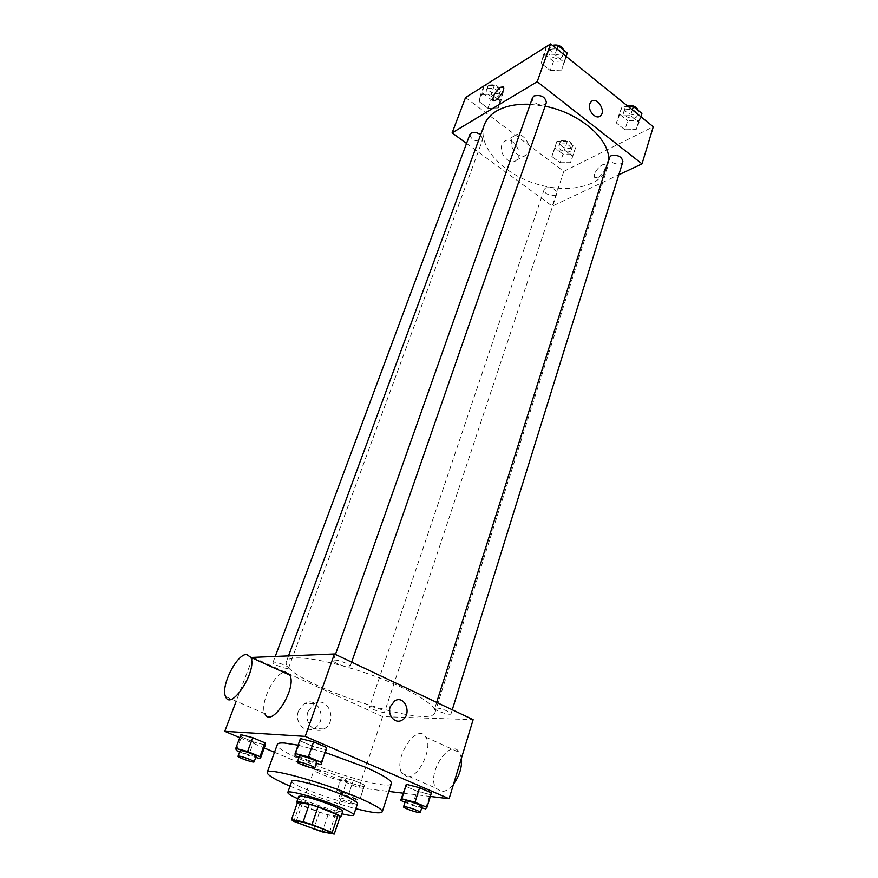 <?xml version="1.0" encoding="UTF-8"?>
<svg xmlns="http://www.w3.org/2000/svg" width="878" height="878" viewBox="0 0 878 878"><rect width="100%" height="100%" fill="white"/><g stroke="black" fill="none" stroke-linecap="round" stroke-linejoin="round"><path stroke-width="0.66" stroke-dasharray="4.39 3.29" d="M316.409 769.534C324.081 770.105 348.346 779.291 346.788 781.014C346.601 783.878 312.502 772.201 314.115 769.83L316.409 769.534M297.477 802.448L299.76 804.171L319.482 812.128L328.01 814.795L340.082 816.716M297.335 802.843C301.417 806.575 334.518 817.901 339.863 817.374M342.716 811.316C342.629 814.554 296.841 798.881 298.761 796.269M319.482 812.128L313.644 829.205M299.76 804.171L293.768 821.336M328.01 814.795L322.204 831.905M297.894 798.76C312.162 804.928 326.825 809.944 341.871 813.818M291.814 781.08C288.928 785.382 357.159 808.748 357.522 803.579M290.014 786.161C311.427 795.205 333.366 802.711 355.82 808.693M391.434 783.417C389.865 793.844 272.224 753.565 277.371 744.368M298.07 745.192L325.277 752.49M405.01 802.24L412.484 805.411L416.962 791.155L405.23 786.106L416.962 791.155L429.99 794.524L431.427 792.845L429.99 794.524L425.545 808.868M363.964 786.688L364.644 785.064L353.351 780.279L341.487 777.184L341.037 778.896L352.232 783.615L363.964 786.688L364.644 785.064L353.351 780.279L341.487 777.184L341.037 778.896L352.232 783.615L363.964 786.688L360.21 798.442L348.851 793.701L336.965 790.529L336.559 792.11L347.82 796.785L359.585 799.946M274.496 752.281L358.915 787.84L388.833 791.451M402.98 793.152L430.319 796.456M239.782 737.652L264.256 747.968M295.118 755.717L300.364 740.955L300.408 738.607L300.364 740.955L313.205 746.487L326.232 749.746L313.205 746.487L308.046 761.182L316.431 763.344M236.38 750.492L241.472 736.894L240.901 734.677L241.472 736.894L253.621 742.02L265.343 745.005L253.621 742.02L248.606 755.574L255.739 757.44M296.182 657.962C312.524 657.216 350.059 666.303 382.786 679.243C415.579 692.16 437.255 706.307 435.038 712.409C430.813 731.451 278.096 679.166 286.437 661.529C287.227 659.411 290.486 658.226 296.182 657.962M252.853 657.392L382.589 716.613L473.132 719.675M370.768 706.549C377.661 707.734 382.27 709.534 384.586 711.97C384.355 713.825 368.628 708.491 369.561 706.878L370.768 706.549M436.278 708.008C440.558 707.964 451.874 712.398 451.007 713.781C450.743 715.921 433.721 710.335 434.742 708.436L436.278 708.008M334.529 660.08C338.634 659.751 351.2 664.833 350.168 666.38C349.795 668.707 332.136 662.583 333.289 660.53L334.529 660.08M287.578 668.399L288.577 668.048C289.663 666.336 273.277 660.519 272.981 662.506C272.059 663.856 283.956 668.663 287.578 668.399M382.589 716.613L358.915 787.84M252.557 658.149L236.204 701.193M298.476 711.037C294.02 722.034 304.875 734.041 314.104 728.455C328.504 721.398 318.451 695.08 304.567 703.563L298.476 711.037M406.898 776.646C418.378 778.94 433.359 747.485 425.808 737.158C417.237 721.606 392.411 759.47 402.003 773.386L406.898 776.646M225.569 696.561L264.936 713.704C259.636 704.233 273.299 674.534 283.824 672.405M461.422 758.219L459.49 752.523C450.403 736.905 425.874 774.187 435.971 788.181L441.041 791.506C445.146 791.791 449.316 789.3 453.575 784.021M308.112 711.334C303.645 722.462 314.609 734.623 323.894 728.97C338.392 721.815 328.229 695.178 314.247 703.761L308.112 711.334M390.249 706.68L394.672 700.918M530.18 104.295L545.084 106.216M608.717 159.478L607.631 166.996C601.112 187.552 565.739 194.257 533.297 182.964C500.734 172 476.897 145.024 484.349 124.786M469.928 134.345C470.992 139.602 474.866 141.709 481.55 140.667L482.79 139.284L480.683 134.718M622.897 161.651C621.58 166.963 607.346 162.693 609.31 157.59M546.357 102.561C544.744 108.235 530.257 103.077 532.54 97.645M545.622 187.925C552.021 187.025 555.752 188.913 556.817 193.599C555.576 198.274 542.363 193.895 544.195 189.418L545.622 187.925M466.536 143.432L552.262 206.132L618.803 174.799M560.142 162.726L570.491 162.671L572.708 156.328L564.4 150.006L553.941 150.116L551.889 156.503L560.142 162.726L570.491 162.671L572.708 156.328L564.4 150.006L553.941 150.116L551.889 156.503L560.142 162.726L563.017 154.144L573.345 154.045L575.573 147.658L567.309 141.325L556.871 141.468L554.797 147.91L563.017 154.144M550.308 70.525L561.679 70.042L564.027 62.228L554.841 54.853L543.35 55.413L541.177 63.282L550.308 70.525L561.679 70.042L564.027 62.228L554.841 54.853L543.35 55.413L541.177 63.282L550.308 70.525L553.513 61.405L564.85 60.878L566.178 56.466M465.538 97.535L563.808 171.408L653.287 126.739M624.884 129.746L636.177 129.538L639.085 122.514L630.525 115.644L619.111 115.918L616.378 122.997L624.884 129.746L636.177 129.538L639.085 122.514L630.525 115.644L619.111 115.918L616.378 122.997L624.884 129.746L627.715 120.736L638.975 120.495L641.906 113.416M487.927 108.246L498.331 107.95L500.021 100.937L491.131 94.176L480.628 94.528L479.114 101.596L487.927 108.246L498.331 107.95L500.021 100.937L491.131 94.176L480.628 94.528L479.114 101.596L487.927 108.246L491.142 99.554L501.525 99.225L503.226 92.168L494.391 85.385L484.206 85.77M563.808 171.408L552.262 206.132M501.909 144.782C498.232 153.573 510.283 166.293 516.418 160.202C524.792 153.661 511.654 134.246 503.884 141.775L501.909 144.782M597.852 177.729C603.175 173.976 605.633 169.893 605.194 165.481C603.175 160.992 592.068 173.449 594.571 177.356L597.852 177.729C603.175 173.976 605.622 169.893 605.194 165.481C603.175 160.992 592.068 173.438 594.571 177.356L597.852 177.729M503.204 86.812L503.555 87.273C505.366 90.489 495.653 102.989 493.249 100.553M511.929 139.196C508.241 148.053 520.38 160.926 526.526 154.802C534.921 148.217 521.697 128.583 513.904 136.167L511.929 139.196M589.796 103.867L591.212 101.607M483.91 85.781L482.362 92.892L491.142 99.554M487.652 88.634C494.292 87.416 498.1 89.512 499.077 94.945C497.519 100.092 484.283 94.978 486.445 90.061L487.652 88.634M501.525 99.225L498.331 107.95M503.226 92.168L500.021 100.937M494.391 85.385L491.131 94.176M483.822 86.011L480.628 94.528M482.362 92.892L479.114 101.596M488.958 85.155C495.587 83.926 499.384 86.022 500.361 91.455C498.792 96.624 485.567 91.521 487.74 86.582L488.958 85.155M560.373 144.146C566.727 143.103 570.393 144.991 571.358 149.82C570.063 154.682 557.047 150.368 558.946 145.704L560.373 144.146M573.345 154.045L570.491 162.671M575.573 147.658L572.708 156.328M567.309 141.325L564.4 150.006M556.871 141.468L553.941 150.116M554.797 147.91L551.889 156.503M561.536 140.71C567.89 139.646 571.545 141.534 572.5 146.374C571.194 151.257 558.21 146.955 560.098 142.269L561.536 140.71M546.621 46.227L544.426 54.14L553.513 61.405M553.063 45.886L546.95 46.205M550.495 49.344C557.629 47.84 561.646 50.057 562.568 55.972C560.877 61.844 546.654 56.774 549.002 51.133L550.495 49.344M564.85 60.878L561.679 70.042M566.058 56.368L564.027 62.228M556.893 48.981L554.841 54.853M546.533 46.468L543.35 55.413M544.426 54.14L541.177 63.282M563.895 50.331L563.841 52.318C562.139 58.211 547.938 53.141 550.286 47.478L552.405 45.36M628.407 106.666L622.008 106.842L619.253 113.975L627.715 120.736M625.619 109.739C632.412 108.455 636.276 110.43 637.208 115.644C635.837 121.153 621.843 116.993 623.863 111.682L625.619 109.739M638.975 120.495L636.177 129.538M640.874 116.73L639.085 122.514M632.347 109.849L630.525 115.644M622.008 106.842L619.111 115.918M619.253 113.975L616.378 122.997M638.405 110.584L638.339 112.033C636.956 117.564 622.974 113.405 625.004 108.082L627.397 105.854M239.661 751.864L248.606 755.574M256.146 756.364C256.058 757.725 239.266 751.831 240.078 750.734M241.472 736.894L253.621 742.02M341.783 792.538C345.493 792.922 356.72 797.136 356.04 797.882C356.018 799.145 339.885 793.657 340.62 792.636L341.783 792.538M364.644 785.064L360.21 798.442M353.351 780.279L348.851 793.701M341.487 777.184L336.965 790.529M341.037 778.896L336.559 792.11M352.232 783.615L347.82 796.785M339.973 797.893C343.682 798.311 354.931 802.525 354.262 803.238C354.251 804.467 338.085 798.969 338.82 797.981L339.973 797.893M299.014 757.363L308.046 761.182M316.881 762.06C316.771 763.651 298.575 757.363 299.475 756.046M300.364 740.955L313.205 746.487M412.484 805.411L421.725 807.848M422.099 806.63C422.066 808.1 404.571 802.272 405.384 801.065M416.962 791.155L429.99 794.524M329.426 832.563L346.788 781.014M296.237 821.204L314.115 769.83M402.003 773.386L435.971 788.181M425.808 737.158L459.49 752.523M314.247 703.761L304.567 703.563M323.894 728.97L314.104 728.455M288.511 655.899L286.437 661.529M607.631 166.996L435.038 712.409M288.577 668.048L482.79 139.284M272.981 662.506L275.242 656.448M436.651 702.4L434.742 708.436M452.258 709.786L451.007 713.781M335.44 654.45L333.289 660.53M351.65 662.133L350.168 666.38M544.195 189.418L369.561 706.878M556.817 193.599L384.586 711.97M513.904 136.167L503.884 141.775M526.526 154.802L516.418 160.202M487.74 86.582L486.445 90.061M500.361 91.455L499.077 94.945M560.098 142.269L558.946 145.704M572.5 146.374L571.358 149.82M550.286 47.478L549.002 51.133M563.841 52.318L562.568 55.972M625.004 108.082L623.863 111.682M638.339 112.033L637.208 115.644M340.62 792.636L338.82 797.981M356.04 797.882L354.262 803.238"/><path stroke-width="1.32" d="M298.465 821.204C306.06 822.368 330.797 831.455 329.426 832.563C329.513 834.649 294.887 822.796 296.237 821.204L298.465 821.204M293.768 821.336L322.204 831.905L334.255 834.1L332.169 832.553L311.986 824.519L303.173 821.753L291.441 819.723L293.768 821.336M332.169 832.553L338.041 815.058L318.012 806.926L311.986 824.519M303.173 821.753L309.243 804.204L297.477 802.448L291.441 819.723M309.243 804.204L318.012 806.926M338.041 815.058L340.082 816.716L334.255 834.1M339.863 817.374L340.785 817.067C340.796 816.156 337.284 814.246 330.249 811.349C316.673 805.752 296.599 800.176 296.764 801.998L297.335 802.843M296.764 801.998L298.761 796.269L301.736 796.094C309.736 797.531 319.899 800.67 332.224 805.521C339.237 808.429 342.727 810.361 342.716 811.316L340.785 817.067M341.871 813.818C349.214 815.574 353.154 815.98 353.724 815.036C353.768 813.621 348.566 810.734 338.107 806.388C317.726 797.904 287.523 789.618 287.786 792.461C287.655 793.547 291.024 795.655 297.894 798.76M353.724 815.036L357.522 803.579C357.598 802.064 352.44 799.101 342.036 794.711C321.765 786.15 291.628 778.04 291.814 781.08L287.786 792.461M355.82 808.693C372.009 812.798 380.822 813.851 382.259 811.832C382.468 809.242 373.578 804.138 355.601 796.5C319.899 781.365 266.649 767.076 267.197 772.431C267.099 774.912 274.704 779.488 290.014 786.161M325.277 752.49L365.347 767.185C383.082 775 391.786 780.41 391.434 783.417L382.259 811.832M267.197 772.431L277.371 744.368C277.81 743.183 280.258 742.755 284.691 743.062L298.07 745.192M421.725 807.848L425.545 808.868L426.938 807.332L431.427 792.845L419.574 787.72L406.404 784.339L400.675 800.407L405.01 802.24M388.833 791.451L402.98 793.152M430.319 796.456L449.108 798.728L305.226 736.379L224.757 731.33L239.782 737.652M264.256 747.968L274.496 752.281M316.431 763.344L321.107 764.54L326.572 747.485L313.589 741.877L300.408 738.607L295.107 753.511L295.118 755.717L299.014 757.363M255.739 757.44L260.349 758.647L265.343 745.005L265.013 742.876L252.732 737.674L240.901 734.677L235.754 748.407L236.38 750.492L239.661 751.864M449.108 798.728L473.132 719.675L334.419 653.967L305.226 736.379M390.249 706.68L394.672 700.918C404.802 694.377 412.572 714.593 402.058 720.103C395.287 724.493 387.055 715.186 390.249 706.68C387.055 715.186 395.287 724.493 402.058 720.103L402.058 720.103C412.572 714.593 404.802 694.377 394.661 700.918M334.419 653.967L252.853 657.392L252.557 658.149M236.204 701.193L224.757 731.33M283.824 672.405L285.427 672.153L289.872 675.16C297.291 688.462 270.995 729.047 264.936 713.704M246.641 654.45L250.823 657.359C257.55 670.496 230.903 711.806 225.569 696.561C220.389 686.497 236.764 653.912 246.641 654.45M453.575 784.021C459.567 775.658 462.179 767.054 461.422 758.219M288.511 655.899L484.349 124.786C486.39 119.298 490.396 114.733 496.355 111.122C505.113 106.008 516.385 103.725 530.18 104.295M545.084 106.216C579.315 112.79 609.376 138.724 608.717 159.478M480.683 134.718C475.766 131.7 472.177 131.579 469.928 134.345L275.242 656.448M436.651 702.4L609.31 157.59L611.055 155.735C617.925 154.605 621.865 156.58 622.897 161.651L452.258 709.786M335.44 654.45L532.54 97.645L534.022 95.932C541.21 94.594 545.326 96.799 546.357 102.561L351.65 662.133M618.803 174.799L642.005 163.868L537.204 81.698L452.115 132.874L466.536 143.432M537.204 81.698L550.605 43.9L653.287 126.739L642.005 163.868M589.796 103.867L591.212 101.607C596.755 96.097 606.446 111.023 600.464 115.797C596.085 120.286 587.239 110.441 589.796 103.867C587.239 110.441 596.085 120.286 600.464 115.797L600.464 115.797C606.446 111.023 596.755 96.097 591.212 101.618M550.605 43.9L465.538 97.535L452.115 132.874M493.249 100.553L492.898 100.092C492.865 95.834 495.422 91.564 500.559 87.284L503.555 87.273C505.498 90.873 494.292 104.317 492.898 100.092C492.865 95.834 495.411 91.564 500.559 87.284L503.204 86.812M566.178 56.466L567.221 53.02L558.079 45.623L553.063 45.886M567.221 53.02L566.058 56.368M558.079 45.623L556.893 48.981M552.405 45.36C557.739 44.196 561.569 45.854 563.895 50.331M640.874 116.73L641.906 113.416L633.389 106.523L628.407 106.666M633.389 106.523L632.347 109.849M627.397 105.854C632.753 104.899 636.418 106.479 638.405 110.584M260.349 758.647L259.976 756.649L247.607 751.491L235.754 748.407M238.026 756.243L240.078 750.734L240.989 750.591C244.468 750.778 256.925 755.53 256.146 756.364L254.115 761.874C254.049 763.201 237.225 757.297 238.026 756.243L238.937 756.112C242.405 756.331 254.894 761.072 254.115 761.874M265.343 745.005L265.013 742.876L259.976 756.649M265.013 742.876L252.732 737.674L247.607 751.491M252.732 737.674L240.901 734.677M321.107 764.54L321.381 762.444L308.31 756.88L295.107 753.511M297.368 762.027L299.475 756.046L300.649 755.87C304.677 756.09 317.726 761.072 316.881 762.06L314.796 768.041C314.708 769.589 296.468 763.289 297.368 762.027L298.531 761.863C302.559 762.126 315.63 767.098 314.796 768.041M326.232 749.746L321.381 762.444M326.572 747.485L313.589 741.877L308.31 756.88M313.589 741.877L300.408 738.607M426.938 807.332L415.009 802.262L401.806 798.793L400.675 800.407M403.551 806.849L405.384 801.065L406.865 800.934C411.113 801.384 422.823 805.774 422.099 806.63L420.299 812.435C420.266 813.862 402.75 808.012 403.551 806.849L405.021 806.739C409.28 807.222 421.012 811.601 420.299 812.435M431.427 792.845L419.574 787.72L415.009 802.262M419.574 787.72L406.404 784.339L401.806 798.793M406.404 784.339L405.23 786.106M289.872 675.16L250.823 657.359"/></g></svg>
